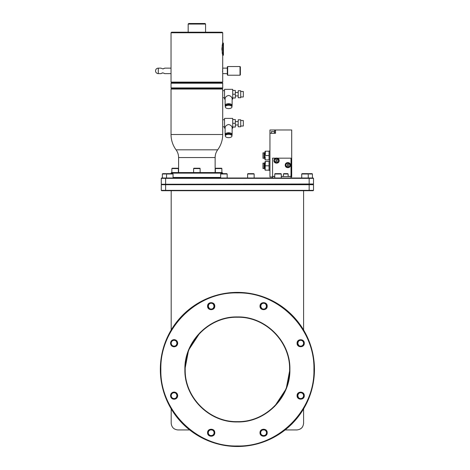 <?xml version="1.0" encoding="UTF-8"?>
<svg xmlns="http://www.w3.org/2000/svg" width="470" height="470" viewBox="0 0 470 470"><rect width="100%" height="100%" fill="white"/><g stroke="black" fill="none" stroke-linecap="round" stroke-linejoin="round"><path stroke-width="0.7" d="M301.029 326.92A76.54 76.54 0 0 1 303.074 330.146M303.074 408.736A76.54 76.54 0 0 1 301.029 411.961M291.512 423.558A76.54 76.54 0 0 1 290.325 424.727M289.873 425.15A76.54 76.54 0 0 1 284.943 429.416M160.335 369.444A77.056 77.056 0 0 1 237.391 292.381A77.056 77.056 0 0 1 314.454 369.444A77.056 77.056 0 0 1 237.391 446.5A77.056 77.056 0 0 1 160.335 369.444M260.697 432.723C260.515 436.483 266.696 436.483 266.519 432.723A2.908 2.908 0 0 1 263.605 435.637A2.908 2.908 0 0 1 260.697 432.723A2.908 2.908 0 0 1 263.605 429.815A2.908 2.908 0 0 1 266.519 432.723C266.437 431.337 265.744 430.408 264.44 429.938L262.771 429.938C261.467 430.408 260.774 431.337 260.697 432.723M208.269 432.723C208.087 436.483 214.267 436.483 214.091 432.723A2.908 2.908 0 0 1 211.177 435.637A2.908 2.908 0 0 1 208.269 432.723A2.908 2.908 0 0 1 211.177 429.815A2.908 2.908 0 0 1 214.091 432.723C214.009 431.337 213.315 430.408 212.011 429.938L210.349 429.938C209.038 430.408 208.345 431.337 208.269 432.723M237.391 292.904C278.293 291.846 314.982 328.542 313.931 369.444C314.982 410.339 278.293 447.035 237.391 445.977C196.495 447.035 159.8 410.339 160.858 369.444C159.8 328.542 196.495 291.846 237.391 292.904M289.591 369.444C290.307 397.332 265.286 422.354 237.391 421.637C209.503 422.354 184.475 397.332 185.198 369.444C184.475 341.549 209.503 316.527 237.391 317.244C265.286 316.527 290.307 341.549 289.591 369.444M260.016 432.723C259.793 437.359 267.418 437.359 267.201 432.723C267.418 428.094 259.793 428.094 260.016 432.723M207.587 432.723C207.364 437.359 214.996 437.359 214.772 432.723C214.996 428.094 207.364 428.094 207.587 432.723M260.016 306.158C259.793 310.793 267.418 310.793 267.201 306.158C267.418 301.523 259.793 301.523 260.016 306.158M261.549 308.214L260.697 306.158A2.908 2.908 0 0 0 263.605 309.066A2.908 2.908 0 0 0 266.519 306.158A2.908 2.908 0 0 0 263.605 303.244A2.908 2.908 0 0 0 260.697 306.158L261.361 304.302M207.587 306.158C207.364 310.793 214.996 310.793 214.772 306.158C214.996 301.523 207.364 301.523 207.587 306.158M209.121 308.214L208.269 306.158A2.908 2.908 0 0 0 211.177 309.066A2.908 2.908 0 0 0 214.091 306.158A2.908 2.908 0 0 0 211.177 303.244A2.908 2.908 0 0 0 208.269 306.158L208.933 304.302M171.197 343.229A2.908 2.908 0 0 0 174.106 346.137A2.908 2.908 0 0 0 177.02 343.229A2.908 2.908 0 0 0 174.106 340.315A2.908 2.908 0 0 0 171.197 343.229M170.516 343.229C170.728 345.409 171.926 346.607 174.106 346.819C176.291 346.607 177.49 345.409 177.701 343.229C177.49 341.044 176.291 339.845 174.106 339.634C171.926 339.845 170.728 341.044 170.516 343.229M174.106 399.247C176.291 399.036 177.49 397.837 177.701 395.652C177.49 393.472 176.291 392.274 174.106 392.062C171.926 392.274 170.728 393.472 170.516 395.652C170.728 397.837 171.926 399.036 174.106 399.247M171.197 395.652A2.908 2.908 0 0 0 174.106 398.566A2.908 2.908 0 0 0 177.02 395.652A2.908 2.908 0 0 0 174.106 392.744A2.908 2.908 0 0 0 171.197 395.652M297.087 395.652C296.864 400.287 304.49 400.287 304.272 395.652C304.49 391.017 296.864 391.017 297.087 395.652M298.45 397.532L297.769 395.652A2.908 2.908 0 0 0 300.677 398.566A2.908 2.908 0 0 0 303.591 395.652A2.908 2.908 0 0 0 300.677 392.744A2.908 2.908 0 0 0 297.769 395.652L298.432 393.801M297.087 343.229C296.864 347.865 304.49 347.865 304.272 343.229C304.49 338.594 296.864 338.594 297.087 343.229M298.62 345.286L297.769 343.229A2.908 2.908 0 0 0 300.677 346.137A2.908 2.908 0 0 0 303.591 343.229A2.908 2.908 0 0 0 300.677 340.315A2.908 2.908 0 0 0 297.769 343.229L298.432 341.379M274.515 406.562L286.207 388.766L289.896 369.444C290.619 341.385 265.444 316.216 237.391 316.939C209.338 316.216 184.17 341.385 184.892 369.444C184.17 397.497 209.338 422.665 237.391 421.943C265.444 422.665 290.619 397.497 289.896 369.444M220.647 177.443L173.06 177.443M173.06 178.001L173.06 174L166.533 174L166.885 173.653L172.713 173.653L166.885 173.653M227.169 178.001L227.169 174L220.647 174L220.994 173.653L226.822 173.653L220.994 173.653M254.141 178.001L254.141 174L247.614 174L247.96 173.653L253.788 173.653L247.96 173.653M281.283 178.001L281.283 174L274.756 174L275.103 173.653L280.931 173.653L275.103 173.653M308.249 178.001L308.249 174L301.722 174L302.075 173.653L307.903 173.653L302.075 173.653M312.427 178.001L312.427 174L309.16 174M222.709 173.13L171.033 173.13L171.591 172.572L222.151 172.572L222.709 173.653L223.908 173.653L222.709 173.653M168.536 173.653L165.622 173.653L168.536 173.653M312.074 173.653L309.16 173.653L312.074 173.653L312.427 174M274.756 176.485L272.553 176.485L272.553 158.167L275.584 158.179M275.438 158.243L274.803 158.672M274.592 158.883L274.221 159.436M274.11 159.694L273.945 160.605C273.787 157.238 279.327 157.238 279.168 160.605L279.004 159.694M278.892 159.436L278.522 158.883M278.316 158.672L277.676 158.243M277.529 158.179L291 158.167L291 176.485L281.283 176.485M285.255 165.129C285.096 161.762 290.636 161.762 290.478 165.129C290.636 168.495 285.096 168.495 285.255 165.129M288.128 173.982L283.428 173.982L283.78 173.636L287.781 173.636L288.128 173.982L288.128 176.485M279.791 173.653L275.755 173.653M269.057 161.474L265.344 161.474L265.151 170.169L269.057 170.169L269.057 161.474M265.203 156.657L265.151 159.906L269.057 159.906L269.057 151.205L265.344 151.205L265.344 155.558L265.18 152.562M274.451 133.321L274.451 131.582L271.355 131.582L271.355 133.321M221.881 172.572L221.881 168.571L215.354 168.571L215.707 168.225L221.535 168.225L215.707 168.225M200.132 172.572L200.132 168.571L193.611 168.571L193.957 168.225L199.785 168.225L193.957 168.225M178.383 172.572L178.383 168.571L171.861 168.571L172.208 168.225L178.036 168.225L172.208 168.225M285.983 166.216L285.983 164.042L287.346 162.949L287.346 167.302L285.355 165.129L286.612 162.949L289.12 162.949L289.749 164.042L289.749 166.216L288.386 167.302L286.612 167.302L285.983 166.216M265.203 162.573L265.151 161.474L264.534 163.636L264.534 168.007L265.151 170.169M265.151 163.648L265.18 162.826M265.203 152.304L265.151 151.205L264.534 153.373L264.534 157.738L265.151 159.906M176.702 149.824L217.68 149.824A25.838 25.838 0 0 0 222.709 134.508L196.871 134.508L222.709 134.508L222.709 89.041L171.033 89.041L171.591 88.483L171.033 87.925L171.033 83.213L222.709 83.213L222.709 87.925L171.033 87.925M222.709 87.925L222.151 88.483L171.591 88.483M232.127 128.181L232.715 128.181L232.715 118.387L224.537 118.387L224.537 128.181L225.118 128.181M232.127 99.123L232.715 99.123L232.715 89.329L224.537 89.329L224.537 99.123L225.118 99.123M264.046 168.518L264.046 163.125L262.971 163.125L262.971 168.518L264.046 168.518L262.971 168.518M264.046 158.255L264.046 152.862L262.971 152.862L262.971 158.255L264.046 158.255L262.971 158.255M171.033 82.097L222.709 82.097L222.151 82.655L171.591 82.655L171.033 82.097L171.033 32.759L171.591 32.201L222.151 32.201L222.709 32.759L171.033 32.759M225.295 135.049L225.118 134.49C225.324 133.427 226.493 132.846 228.626 132.74C230.752 132.846 231.922 133.427 232.127 134.49L231.951 135.049M225.118 134.49L225.118 127.523C225.406 126.031 226.575 125.02 228.626 124.491C230.629 124.985 231.798 125.995 232.127 127.523L232.127 134.49M225.295 105.991L225.118 105.439C225.324 104.369 226.493 103.788 228.626 103.682C230.752 103.788 231.922 104.369 232.127 105.439L231.951 105.991M225.118 105.439L225.118 98.465C225.406 96.979 226.575 95.968 228.626 95.434C230.629 95.927 231.798 96.938 232.127 98.465L232.127 105.439M222.686 73.379L222.709 55.689L221.875 48.827L222.709 42.641L223.438 43.54M222.651 68.726L222.598 69.484M222.563 70.9L222.58 71.798M230.288 133.791L228.626 133.404L226.957 133.791M230.288 104.74L228.626 104.352L226.957 104.74M171.033 68.138L164.753 68.138L162.855 68.902L160.957 68.138L158.29 68.138L158.29 73.62L160.957 73.62L162.855 72.856L164.623 73.531M162.855 68.896L163.56 68.779M164.265 68.45L164.6 68.238M162.409 72.903L161.962 73.05M231.974 136C231.775 137.017 230.658 137.575 228.626 137.675C226.587 137.575 225.471 137.017 225.277 136C225.471 134.984 226.587 134.426 228.626 134.326C230.658 134.426 231.775 134.984 231.974 136L231.974 135.248C231.763 134.238 230.647 133.68 228.626 133.574C226.599 133.674 225.483 134.232 225.277 135.248L225.277 136M231.974 106.943C231.775 107.959 230.658 108.517 228.626 108.617C226.587 108.517 225.471 107.959 225.277 106.943C225.471 105.926 226.587 105.368 228.626 105.268C230.658 105.368 231.775 105.926 231.974 106.943L231.974 106.191C231.763 105.18 230.647 104.622 228.626 104.516C226.599 104.622 225.483 105.18 225.277 106.191L225.277 106.943M205.572 24.058L188.17 24.058L188.729 23.5L205.014 23.5L205.572 24.058L205.572 32.201M227.668 66.528L227.316 66.875L227.316 74.877L227.668 75.229L227.668 66.528L240.017 66.528L240.017 75.229L240.37 74.877L240.37 66.875L240.017 66.528M221.875 48.827L221.875 49.497M238.19 119.803L238.19 126.765L240.716 126.765L240.716 119.803L238.19 119.803M238.19 90.745L238.19 97.707L240.716 97.707L240.716 90.745L238.19 90.745M222.645 55.425L223.438 55.078L223.438 43.246M223.438 43.957L223.438 46.595M240.716 126.025L243.325 126.025L243.325 120.543L240.716 120.543M240.716 96.967L243.325 96.967L243.325 91.486L240.716 91.486M171.033 73.62L164.753 73.62L162.855 72.856M232.715 97.983L235.323 97.983L235.323 90.469L232.715 90.469M232.715 127.041L235.323 127.041L235.323 119.527L232.715 119.527M232.715 94.229L235.323 94.229M232.715 123.281L235.323 123.281M262.971 152.862L264.046 152.862M262.971 163.125L264.046 163.125M288.386 167.302L288.386 163.014L290.378 165.129L289.12 167.302L288.386 167.302L289.12 167.302M277.077 162.779L275.303 162.779L274.38 160.605L274.674 159.518L276.037 158.425L277.811 158.425L278.44 159.518L278.44 161.692L277.077 162.779L277.077 158.49L279.068 160.605L277.811 162.779L277.077 162.779L277.811 162.779M276.037 158.425L276.037 162.714L274.045 160.605L275.303 158.425L276.037 158.425L275.303 158.425M265.151 157.732L265.18 156.91M265.151 167.996L265.18 167.173M265.203 166.921L265.344 165.822L269.057 165.822M265.344 155.558L269.057 155.558M287.346 162.949L286.612 162.949M269.945 129.978L275.514 129.978L275.514 133.321L269.945 133.321L269.945 129.978M279.168 160.605C279.327 163.971 273.787 163.971 273.945 160.605M306.246 173.653L309.16 173.653L306.246 173.653M162.708 173.653L165.622 173.653L162.708 173.653L162.362 174L165.622 174M269.945 133.321L269.945 176.955L272.553 176.955M291 176.955L291.694 176.955L291.694 129.978L275.514 129.978M171.444 394.477L171.215 395.335M291 178.001L291 176.485M272.553 178.001L272.553 176.485M309.16 178.001L309.16 178.347L313.514 178.347L313.167 178.001L313.514 178.347L313.167 178.001L161.621 178.001L162.362 178.001L162.362 174M200.267 332.319L188.576 350.115L184.892 369.444M313.514 178.347L313.514 184.005L309.16 184.005L309.16 178.347L161.275 178.347L161.275 184.005L161.621 184.352L165.622 184.352L161.621 184.352L161.275 184.698L161.275 190.356L165.622 190.356L161.275 190.356L161.621 190.703L313.167 190.703L313.514 190.356L165.622 190.356L165.622 184.698L161.275 184.698L161.621 184.352L161.275 184.005L161.275 178.347L161.621 178.001M313.514 184.005L313.167 184.352L313.514 184.005L313.167 184.352L309.16 184.352L309.16 184.005L161.51 184.24M309.16 184.005L309.16 184.352L165.622 184.352L165.622 178.347M309.16 184.352L309.16 184.698L309.16 184.352L313.167 184.352L313.514 184.698L165.622 184.698L165.622 184.352L165.622 184.698M171.192 408.877L171.192 423.235C171.615 427.277 173.847 429.51 177.889 429.938L189.657 429.938M296.899 429.938L285.125 429.938L296.899 429.938C300.935 429.51 303.168 427.277 303.596 423.235L303.596 408.877L303.596 423.235M313.514 184.698L313.167 184.352L313.514 184.698L313.514 190.356L313.167 190.703L313.514 190.356M303.596 330.005L303.596 190.703M171.192 330.005L171.192 190.703M161.275 190.356L161.621 190.703L161.275 190.356M302.504 426.901A6.698 6.698 0 0 1 300.547 428.852M171.714 330.146A76.54 76.54 0 0 1 173.753 326.92M297.252 343.229A3.425 3.425 0 0 1 300.677 339.798A3.425 3.425 0 0 1 304.108 343.229A3.425 3.425 0 0 1 300.677 346.654A3.425 3.425 0 0 1 297.252 343.229M299.396 340.615L299.748 340.468M302.539 340.991L302.833 341.267M303.397 342.184L303.567 342.906M303.561 343.605L303.32 344.445M301.946 345.849L301.646 345.973M299.813 346.008L299.413 345.849M260.18 306.158A3.425 3.425 0 0 1 263.605 302.727A3.425 3.425 0 0 1 267.031 306.158A3.425 3.425 0 0 1 263.605 309.583A3.425 3.425 0 0 1 260.18 306.158M265.832 304.278L266.519 306.158L265.85 308.009M264.91 308.761L264.493 308.925M262.759 308.943L262.342 308.778M262.307 303.549L262.718 303.385M264.451 303.373L264.868 303.532M207.752 306.158A3.425 3.425 0 0 1 211.177 302.727A3.425 3.425 0 0 1 214.608 306.158A3.425 3.425 0 0 1 211.177 309.583A3.425 3.425 0 0 1 207.752 306.158M213.404 304.278L214.091 306.158L213.427 308.009M212.481 308.761L212.064 308.925M210.331 308.943L209.914 308.778M209.879 303.549L210.29 303.385M212.023 303.373L212.446 303.532M170.68 343.229A3.425 3.425 0 0 1 174.106 339.798A3.425 3.425 0 0 1 177.537 343.229A3.425 3.425 0 0 1 174.106 346.654A3.425 3.425 0 0 1 170.68 343.229M176.332 341.349L177.02 343.229L176.356 345.08M175.392 345.838L175.034 345.99M171.485 344.498L171.221 343.605M171.215 342.906L171.391 342.178M173.924 340.321L174.229 340.321M174.969 340.45L175.369 340.603M170.68 395.652A3.425 3.425 0 0 1 174.106 392.227A3.425 3.425 0 0 1 177.537 395.652A3.425 3.425 0 0 1 174.106 399.083A3.425 3.425 0 0 1 170.68 395.652M176.332 393.778L177.02 395.652L176.356 397.503M175.392 398.266L175.034 398.413M171.485 396.921L171.221 396.034M173.924 392.75L174.229 392.744M174.969 392.873L175.369 393.032M207.752 432.723A3.425 3.425 0 0 1 211.177 429.298A3.425 3.425 0 0 1 214.608 432.723A3.425 3.425 0 0 1 211.177 436.154A3.425 3.425 0 0 1 207.752 432.723M210.349 429.938L212.011 429.938M260.18 432.723A3.425 3.425 0 0 1 263.605 429.298A3.425 3.425 0 0 1 267.031 432.723A3.425 3.425 0 0 1 263.605 436.154A3.425 3.425 0 0 1 260.18 432.723M262.771 429.938L264.44 429.938M297.252 395.652A3.425 3.425 0 0 1 300.677 392.227A3.425 3.425 0 0 1 304.108 395.652A3.425 3.425 0 0 1 300.677 399.083A3.425 3.425 0 0 1 297.252 395.652M299.396 393.043L299.748 392.897M302.539 393.413L302.833 393.696M303.397 394.612L303.567 395.329M303.561 396.028L303.32 396.874M301.946 398.272L301.646 398.401M299.813 398.437L299.413 398.278M215.137 172.572L215.137 157.556L178.6 157.556C178.576 154.706 177.731 152.133 176.062 149.824A25.838 25.838 0 0 1 171.033 134.508L196.871 134.508L171.033 134.508L171.033 89.041M187.982 149.824L187.324 149.824M222.222 53.363L222.222 44.961M223.091 55.425L223.091 42.899M216.235 149.824L215.66 149.824M274.644 133.321L274.644 129.978M291 176.368L288.128 176.368M283.428 176.368L281.283 176.368M274.756 176.368L272.553 176.368M165.622 184.005L165.622 184.352M309.16 184.698L309.16 190.356M165.622 190.703L165.622 190.356L165.622 190.703M172.713 173.653L173.06 174M226.822 173.653L227.169 174M253.788 173.653L254.141 174M280.931 173.653L281.283 174M307.903 173.653L308.249 174M269.945 161.298L269.057 161.298M269.945 151.035L269.057 151.035M221.535 168.225L221.881 168.571M199.785 168.225L200.132 168.571M178.036 168.225L178.383 168.571M222.151 88.483L222.709 89.041M222.709 119.762L224.537 119.762M222.709 90.704L224.537 90.704M264.534 163.824L264.046 163.824M264.534 153.555L264.046 153.555M222.151 82.655L222.709 83.213M222.709 82.097L222.709 73.62L227.316 73.62M222.709 42.641L222.709 32.759M222.709 68.138L227.316 68.138M235.323 121.595L238.19 121.595M235.323 92.537L238.19 92.537M227.668 75.229L240.017 75.229M188.17 32.201L188.17 24.058M158.29 68.138A2.738 2.738 0 0 0 155.547 70.876A2.738 2.738 0 0 0 158.29 73.62M235.323 95.915L238.19 95.915M235.323 124.967L238.19 124.967M171.591 82.655L171.033 83.213M264.534 157.556L264.046 157.556M264.534 167.825L264.046 167.825M222.709 97.748L224.537 97.748M222.709 126.806L224.537 126.806M215.137 157.556C215.16 154.706 216.006 152.133 217.68 149.824M171.861 172.572L171.861 168.571M193.611 172.572L193.611 168.571M215.354 172.572L215.354 168.571M178.6 172.572L178.6 157.556M269.945 160.082L269.057 160.082M269.945 170.346L269.057 170.346M283.428 176.485L283.428 173.982M171.033 173.653L171.033 173.13M301.722 178.001L301.722 174M274.756 178.001L274.756 174M247.614 178.001L247.614 174M220.647 178.001L220.647 174M166.533 178.001L166.533 174"/></g></svg>

